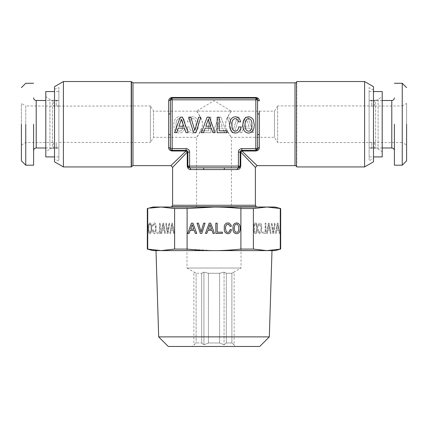 <?xml version="1.0" encoding="UTF-8"?>
<svg xmlns="http://www.w3.org/2000/svg" width="428" height="428" viewBox="0 0 428 428"><rect width="100%" height="100%" fill="white"/><g stroke="black" fill="none" stroke-linecap="round" stroke-linejoin="round"><path stroke-width="0.32" stroke-dasharray="2.14 1.6" d="M245.956 129.62L245.217 127.656L244.971 124.933L245.217 122.231L245.956 120.241L247.095 119.038L248.566 118.615L250.022 119.038L251.156 120.268L251.894 122.253L251.894 127.635L251.156 129.62L250.022 130.829L248.566 131.23L247.095 130.829L245.956 129.62M242.831 124.933L243.232 128.416L244.393 130.984L246.202 132.568L248.566 133.103L250.915 132.568L252.745 130.984L253.884 128.416L254.307 124.933L253.392 120.065L252.745 118.904L250.915 117.32L248.566 116.758L246.18 117.32L244.372 118.882L243.232 121.45L242.831 124.933M182.499 117.16L180.225 117.16L174.576 132.68L176.63 132.68L178.257 128.127L184.447 128.127L186.073 132.68L188.17 132.68L182.499 117.16M195.922 132.68L200.812 117.16L198.688 117.16L194.804 130.358L190.808 117.16L188.684 117.16L193.686 132.68L195.922 132.68M209.383 117.16L207.104 117.16L201.46 132.68L203.514 132.68L205.14 128.127L211.325 128.127L212.957 132.68L215.054 132.68L209.383 117.16M219.206 117.186L217.151 117.186L217.151 132.68L227.113 132.68L227.113 130.802L219.206 130.802L219.206 117.186M240.263 129.556L240.889 126.918L238.744 126.918L238.3 128.796L237.561 130.133L236.534 130.963L235.33 131.23L233.875 130.829L232.736 129.62L231.981 127.656L231.981 122.231L232.714 120.241L233.854 119.038L235.33 118.615L236.4 118.834L238.027 120.466L238.519 121.852L240.643 121.852L239.974 119.728L238.813 118.123L237.224 117.117L235.33 116.758L232.96 117.32L231.152 118.882L229.991 121.45L229.59 124.933L229.991 128.416L231.152 130.984L232.96 132.568L235.33 133.103L237.406 132.68L239.081 131.498L240.263 129.556M255.885 164.427L241.89 150.998L255.832 150.998C257.956 150.79 259.117 149.677 259.32 147.655L259.32 134.349A1.744 0.428 180 0 0 257.576 134.777L257.576 148.639L255.832 150.383L241.89 150.383L255.832 150.383L256.816 150.078A1.744 1.744 0 0 1 255.832 150.383L241.89 150.41M256.961 98.504L255.832 98.092L172.168 98.092L255.832 98.092L257.576 99.836L257.576 113.698L259.32 114.121L259.32 111.162M170.424 148.281L170.424 134.777L168.68 134.349L168.68 100.821C168.611 99.077 169.772 97.964 172.168 97.477L172.115 98.092M168.68 114.121A1.744 0.428 180 0 0 170.424 113.698L170.424 99.836L168.68 100.821M187.239 152.122L187.239 166.069C187.453 168.199 188.571 169.36 190.583 169.552L203.889 169.552A1.744 0.428 -90 0 0 203.461 167.813L189.599 167.813L187.855 166.069L187.855 152.122L187.855 166.112M238.043 167.813L224.54 167.813L224.112 169.552L237.417 169.552C239.289 169.52 240.402 168.359 240.761 166.069L240.761 152.122L241.253 151.491M239.717 167.209L240.145 166.069L240.145 152.122L240.145 166.069L238.401 167.813L237.417 169.552M178.974 126.228L181.365 119.396L183.751 126.228L178.974 126.228M205.857 126.228L208.243 119.396L210.635 126.228L205.857 126.228M187.887 166.396A1.744 1.744 0 0 1 187.855 166.069L187.855 152.122A1.744 1.744 0 0 0 186.11 150.383L172.168 150.383L171.184 150.073L172.168 150.383L186.11 150.383L186.11 150.998L180.584 156.306M170.852 98.697L170.424 99.836L170.424 148.639A1.744 1.744 0 0 0 172.168 150.383L172.168 99.836L255.832 99.836L255.832 148.639L241.89 148.639C239.771 148.848 238.605 150.009 238.401 152.122L238.401 166.069L189.599 166.069L189.599 152.122C189.39 150.003 188.229 148.842 186.11 148.639L170.424 148.639L170.644 149.484L170.424 148.639L168.68 147.655C168.883 149.677 170.05 150.79 172.168 150.998L186.11 150.998M178.192 158.595L170.863 165.631M259.32 134.349L259.32 114.121M256.816 98.392A1.744 1.744 0 0 0 255.832 98.092L255.832 99.836L257.576 99.836A1.744 0.984 180 0 0 259.32 100.821L258.405 98.568M256.126 97.488L255.832 97.477L255.832 98.092L256.383 98.183M203.889 169.552L224.112 169.552M254.189 166.118L240.761 152.122L240.145 152.122L240.654 150.891M185.565 153.866L181.932 157.654M179.637 160.045L172.602 167.375M257.351 149.49L257.576 148.639L259.32 147.655M255.832 150.998L255.832 148.639L257.576 148.639L257.576 111.162M187.239 166.069L189.599 166.069L189.599 167.813A1.744 1.744 0 0 1 188.769 167.599L189.599 167.813L190.583 169.552M203.461 167.813L238.401 167.813L224.54 167.813L238.401 167.813L238.401 166.069L240.145 166.069A1.744 1.744 0 0 1 239.841 167.054M256.72 207.029L171.28 207.029L256.72 207.029M170.424 113.698L170.424 99.836L170.424 113.698L170.424 99.836L172.168 99.836L172.168 98.092L255.832 98.092M170.424 148.639L170.424 134.777L170.424 148.639M131.219 81.534L131.219 166.941M296.781 166.941L296.781 81.534M257.576 148.639L257.576 137.308M188.02 166.808A1.744 1.744 0 0 1 187.903 166.476M238.401 152.122L240.145 152.122L240.145 166.069L240.761 166.069M247.775 117.16L253.424 132.68L251.37 132.68L249.743 128.127L243.553 128.127L241.927 132.68L239.83 132.68L245.501 117.16L247.775 117.16L253.424 132.68L251.37 132.68L249.743 128.127L243.553 128.127L241.927 132.68L239.83 132.68L245.501 117.16L247.775 117.16M232.078 132.68L227.188 117.16L229.312 117.16L233.196 130.358L237.192 117.16L239.316 117.16L234.314 132.68L232.078 132.68L227.188 117.16L229.312 117.16L233.196 130.358L237.192 117.16L239.316 117.16L234.314 132.68L232.078 132.68M187.111 126.918L189.256 126.918L189.7 128.796L190.439 130.133L191.466 130.963L192.67 131.23L194.125 130.829L195.264 129.62L196.019 127.656L196.019 122.231L195.286 120.241L194.146 119.038L192.67 118.615L190.685 119.46L189.481 121.852L187.357 121.852L188.026 119.728L189.187 118.123L190.776 117.117L192.67 116.758L195.04 117.32L196.848 118.882L198.009 121.45L198.41 124.933L198.009 128.416L196.848 130.984L195.04 132.568L192.67 133.103L190.594 132.68L188.919 131.498L187.737 129.556L187.111 126.918L189.256 126.918L189.7 128.796L190.439 130.133L191.466 130.963L192.67 131.23L194.125 130.829L195.264 129.62L196.019 127.656L196.019 122.231L195.286 120.241L194.146 119.038L192.67 118.615L191.6 118.834L189.973 120.466L189.481 121.852L187.357 121.852L188.026 119.728L189.187 118.123L190.776 117.117L192.67 116.758L195.04 117.32L196.848 118.882L198.009 121.45L198.41 124.933L198.009 128.416L196.848 130.984L195.04 132.568L192.67 133.103L190.594 132.68L188.919 131.498L187.737 129.556L187.111 126.918M208.794 117.186L210.849 117.186L210.849 132.68L200.887 132.68L200.887 130.802L208.794 130.802L208.794 117.186L210.849 117.186L210.849 132.68L200.887 132.68L200.887 130.802L208.794 130.802L208.794 117.186M220.896 117.16L226.54 132.68L224.486 132.68L222.86 128.127L216.675 128.127L215.043 132.68L212.946 132.68L218.617 117.16L220.896 117.16L226.54 132.68L224.486 132.68L222.86 128.127L216.675 128.127L215.043 132.68L212.946 132.68L218.617 117.16L220.896 117.16M184.768 121.45L185.169 124.933L184.768 128.416L183.607 130.984L181.798 132.568L179.434 133.103L177.085 132.568L175.255 130.984L174.116 128.416L173.693 124.933L174.116 121.472L175.255 118.904L177.085 117.32L178.203 116.919L179.434 116.758L181.82 117.32L183.628 118.882L184.768 121.45L185.169 124.933L184.768 128.416L183.607 130.984L181.798 132.568L179.434 133.103L177.085 132.568L175.255 130.984L174.116 128.416L173.693 124.933L174.116 121.472L175.255 118.904L177.085 117.32L178.203 116.919L179.434 116.758L181.82 117.32L183.628 118.882L184.768 121.45M63.403 166.941L63.403 81.534M364.597 81.534L364.597 166.941M240.145 152.122A1.744 1.744 0 0 1 241.89 150.383A1.744 1.744 0 0 0 240.145 152.122M54.517 161.811L54.517 86.665M373.484 86.665L373.484 161.811M373.484 158.323L373.484 90.148L373.484 158.323L369.123 160.837L369.123 87.633L369.123 160.837M54.517 159.253L54.517 89.222L54.517 159.253L58.877 160.837L58.877 87.633L58.877 160.837M249.026 126.228L246.635 119.396L244.249 126.228L249.026 126.228L246.635 119.396L244.249 126.228L249.026 126.228M222.143 126.228L219.757 119.396L217.365 126.228L222.143 126.228L219.757 119.396L217.365 126.228L222.143 126.228M183.029 124.933L182.783 122.231L182.044 120.241L180.905 119.038L179.434 118.615L177.978 119.038L176.844 120.268L176.106 122.253L176.106 127.635L176.844 129.62L177.978 130.829L179.434 131.23L180.905 130.829L182.044 129.62L182.783 127.656L182.783 122.231L182.044 120.241L180.905 119.038L179.434 118.615L177.978 119.038L176.844 120.268L176.106 122.253L176.106 127.635L176.844 129.62L177.978 130.829L179.434 131.23L180.905 130.829L182.044 129.62L182.783 127.656L183.029 124.933M373.484 90.148L369.123 87.633M54.517 89.222L58.877 87.633M369.123 156.916L369.123 91.555L369.123 156.916L373.484 156.916M58.877 91.555L58.877 156.916L58.877 91.555L54.517 91.555M369.123 91.555L373.484 91.555M382.199 91.555L382.199 156.916M58.877 156.916L54.517 156.916M45.801 156.916L45.801 91.555M382.199 96.61L382.199 151.865L382.199 96.61L378.095 99.483A4.355 4.355 0 0 1 375.597 100.27L375.597 148.2L375.597 100.27L369.123 100.27L369.123 148.2L375.597 148.2A4.355 4.355 0 0 1 378.095 148.992L382.199 151.865M45.801 151.865L45.801 96.61L45.801 151.865L49.905 148.992A4.355 4.355 0 0 1 52.403 148.2L52.403 100.27L52.403 148.2L58.877 148.2L58.877 100.27L52.403 100.27A4.355 4.355 0 0 1 49.905 99.483L45.801 96.61M369.123 148.2L369.123 100.27M58.877 100.27L58.877 148.2M382.199 100.489L374.356 100.489L374.356 105.935L371.739 106.123L369.123 106.123L369.123 100.633L369.123 124.238L369.123 100.633L369.123 106.123L402.245 105.935L402.245 124.238L402.245 105.935L406.6 103.421L406.6 124.238L406.6 103.421M369.123 147.842L369.123 124.238L369.123 147.842L371.739 147.842C375.115 147.997 375.115 147.997 371.739 147.842C375.115 147.997 375.115 147.997 371.739 147.842L369.123 147.842L369.123 142.347L369.123 147.842M369.123 105.935L277.617 105.935L277.617 142.54L274.476 137.308L231.43 137.308L231.43 207.029L196.57 207.029L196.57 137.308L153.524 137.308L150.383 142.54L150.383 105.935L153.524 111.162L153.524 137.308L153.524 111.162L196.57 111.162L214 100.692L231.43 111.162L196.57 111.162C196.286 111.141 204.183 119.546 202.139 127.03C199.079 133.9 197.222 137.329 196.57 137.308C196.254 137.404 204.268 128.758 202.118 121.37C199.255 114.854 197.404 111.457 196.57 111.162L231.43 111.162C231.564 110.959 222.528 121.675 226.487 129.037C229.349 134.472 230.997 137.233 231.43 137.308C231.361 136.842 224.042 128.951 225.759 121.932C228.418 115.373 230.307 111.783 231.43 111.162L274.476 111.162L274.476 137.308L274.476 111.162L277.617 105.935L277.617 142.54L402.245 142.54L402.245 124.238L402.245 142.54L406.6 145.055L406.6 124.238L406.6 145.055M369.123 142.54L371.739 142.347L371.739 147.842L371.739 142.347L374.356 142.535M58.877 142.54L58.877 147.842L58.877 142.347L150.383 142.54L150.383 105.935L58.877 106.123L58.877 100.633L58.877 124.238L58.877 100.633L58.877 106.123L25.755 105.935L25.755 142.54L25.755 105.935L21.4 103.421L21.4 145.055L21.4 103.421M58.877 105.935L53.639 105.935L53.644 100.489L45.801 100.489M58.877 147.842L58.877 124.238L58.877 147.842L56.261 147.842C52.885 147.997 52.885 147.997 56.261 147.842C52.885 147.997 52.885 147.997 56.261 147.842L58.877 147.842M369.123 100.633L371.739 100.633C375.11 100.473 375.11 100.473 371.739 100.633C375.11 100.473 375.11 100.473 371.739 100.633L371.739 106.123L371.739 100.633L369.123 100.633M21.4 145.055L25.755 142.54L53.644 142.535M58.877 100.633L56.261 100.633C52.89 100.473 52.89 100.473 56.261 100.633C52.89 100.473 52.89 100.473 56.261 100.633L56.261 106.123L56.261 100.633L58.877 100.633M394.397 124.238L394.397 165.197M33.603 124.238L33.603 165.197M406.6 124.238L406.6 160.837M21.4 124.238L21.4 160.837M402.245 124.238L402.245 165.197M196.57 207.029L231.43 207.029M25.755 124.238L25.755 165.197M186.983 207.029L241.018 207.029L186.983 207.029L186.983 268.035L241.018 268.035L186.983 268.035L196.115 273.267L201.695 273.267L201.695 342.983L203.937 344.808L208.42 342.983L219.58 342.983L224.063 344.808L226.305 342.983L231.885 342.983L235.785 346.466L192.215 346.466L235.785 346.466M256.409 231.388L256.65 226.514L256.409 225.198L255.548 224.122L254.692 225.214L254.451 230.077L255.067 232.185L256.035 232.185L256.409 231.388L256.575 226.514L255.96 224.406L255.473 224.122L254.992 224.406L254.617 225.214L254.371 230.077L254.992 232.185L255.96 232.185L256.335 231.388M257.367 228.295L256.848 232.286L256.254 233.335L255.473 233.688L254.697 233.335L254.093 232.286L253.579 228.295L254.093 224.315L255.067 223.004L256.26 223.272L257.233 225.995L257.233 230.596M257.308 230.596L256.848 232.286M256.923 232.286L256.254 233.335M256.329 233.335L255.473 233.688M255.548 233.688L254.697 233.335M254.772 233.335L254.093 232.286M254.168 232.286L253.718 230.596M253.793 230.596L253.579 228.295M253.654 228.295L253.718 226.011M253.793 226.011L253.879 225.08M253.954 225.08L254.093 224.315M254.168 224.315L254.697 223.272M254.772 223.272L255.067 223.004M255.142 223.004L255.473 222.902M255.548 222.902L256.26 223.272M256.335 223.272L256.859 224.299M256.934 224.299L257.233 225.995M257.308 225.995L257.442 228.295M280.672 249.085L280.276 249.085L280.276 208.548L266.831 207.029L253.387 208.548L253.387 249.085L240.894 249.085L240.894 208.548L253.387 208.548M280.276 249.085L266.831 250.605L253.387 249.085M277.349 223.165L278.098 223.165L279.966 233.41L279.286 233.41L278.751 230.403L276.707 230.403L276.172 233.41L275.477 233.41L277.349 223.165L278.023 223.165L279.891 233.41L279.211 233.41L278.671 230.403L276.632 230.403L276.092 233.41L275.402 233.41L277.274 223.165M272.92 233.41L271.309 223.165L272.005 223.165L273.289 231.874L274.61 223.165L275.306 223.165L273.658 233.41L272.845 233.41L271.229 223.165L271.93 223.165L273.214 231.874L274.53 223.165L275.231 223.165L273.583 233.41L272.845 233.41M268.479 223.165L269.228 223.165L271.095 233.41L270.416 233.41L269.875 230.403L267.837 230.403L267.297 233.41L266.607 233.41L268.479 223.165L269.153 223.165L271.02 233.41L270.341 233.41L269.8 230.403L267.762 230.403L267.222 233.41L266.532 233.41L268.404 223.165M265.237 223.181L265.911 223.181L265.911 233.41L262.626 233.41L262.626 232.169L265.237 232.169L265.237 223.181L265.836 223.181L265.836 233.41L262.551 233.41L262.551 232.169L265.162 232.169L265.162 223.181M258.287 231.345L258.079 229.606L258.79 229.606L259.181 231.73L259.914 232.452L260.77 231.388L261.021 230.093L261.021 226.514L260.401 224.406L259.561 224.272L258.86 226.262L258.164 226.262L258.769 223.801L259.914 222.902L260.695 223.272L261.294 224.299L261.679 225.995L261.679 230.596L261.294 232.286L260.695 233.335L259.914 233.688L259.229 233.41L258.212 231.345L258.004 229.606L258.715 229.606L259.106 231.73L259.839 232.452L260.695 231.388L260.946 230.093L260.946 226.514L260.326 224.406L259.486 224.272L258.785 226.262L258.089 226.262L258.689 223.801L259.839 222.902L260.62 223.272L261.219 224.299L261.599 225.995L261.599 230.596L261.219 232.286L260.62 233.335L259.839 233.688L258.603 232.629L258.212 231.345M280.276 208.548L280.672 208.548M240.894 208.548C231.136 207.505 222.169 206.997 214 207.029L275.006 207.029M275.006 250.605L214 250.605L187.106 249.085L187.106 208.548L214 207.029L161.169 207.029L174.613 208.548L187.106 208.548M240.894 249.085C231.136 250.123 222.169 250.631 214 250.605L266.831 250.605M152.994 250.605L214 250.605M156.001 250.605L271.999 250.605M278.435 229.151L277.649 224.641L276.863 229.151L278.51 229.151L277.649 224.641M269.565 229.151L268.779 224.641L267.987 229.151L269.64 229.151L268.779 224.641M187.106 249.085L174.613 249.085L174.613 208.548M174.613 249.085L161.169 250.605L147.328 249.085M269.319 336.879L158.681 336.879M277.724 224.641L276.863 229.151M276.937 229.151L278.51 229.151M268.854 224.641L267.987 229.151M268.067 229.151L269.64 229.151M147.724 249.085L147.724 208.548L147.328 208.548M154.915 207.366L149.966 208.094M169.814 233.41L171.687 223.165L172.436 223.165L174.303 233.41L173.624 233.41L173.083 230.403L171.045 230.403L170.505 233.41L169.814 233.41L171.762 223.165L172.511 223.165L174.378 233.41L173.698 233.41L173.163 230.403L171.12 230.403L170.585 233.41L169.889 233.41M167.995 233.41L167.257 233.41L165.641 223.165L166.342 223.165L167.626 231.874L168.942 223.165L169.643 223.165L167.995 233.41L167.332 233.41L165.722 223.165L166.417 223.165L167.701 231.874L169.023 223.165L169.718 223.165L168.07 233.41M153.015 232.629L152.416 229.606L153.128 229.606L153.518 231.73L154.251 232.452L155.107 231.388L155.359 230.093L155.359 226.514L154.738 224.406L153.898 224.272L153.197 226.262L152.502 226.262L153.101 223.801L154.251 222.902L155.032 223.272L155.631 224.299L156.011 225.995L156.011 230.596L155.631 232.286L155.032 233.335L154.251 233.688L153.015 232.629L152.7 231.345L152.496 229.606L153.203 229.606L153.593 231.73L154.326 232.452L155.182 231.388L155.434 230.093L155.434 226.514L154.813 224.406L153.973 224.272L153.278 226.262L152.577 226.262L153.181 223.801L154.326 222.902L155.107 223.272L155.706 224.299L156.092 225.995L156.092 230.596L155.107 233.335L154.326 233.688L153.09 232.629M159.574 232.169L159.574 223.181L160.249 223.181L160.249 233.41L156.964 233.41L156.964 232.169L159.649 232.169L159.649 223.181L160.323 223.181L160.323 233.41L157.039 233.41L157.039 232.169L159.649 232.169M160.944 233.41L162.817 223.165L163.566 223.165L165.433 233.41L164.753 233.41L164.213 230.403L162.175 230.403L161.634 233.41L160.944 233.41L162.891 223.165L163.64 223.165L165.508 233.41L164.828 233.41L164.288 230.403L162.249 230.403L161.709 233.41L161.019 233.41M150.672 223.272L151.646 225.995L151.646 230.596L150.667 233.335L149.886 233.688L149.11 233.335L148.505 232.286L147.992 228.295L148.131 226.011L148.505 224.315L149.479 223.004L150.747 223.272L151.346 224.299L151.721 225.995L151.721 230.596L150.742 233.335L149.961 233.688L149.185 233.335L148.58 232.286L148.067 228.295L148.58 224.315L149.554 223.004L150.747 223.272M259.732 346.466L168.268 346.466M152.994 207.029L161.169 207.029M192.964 223.165L191.46 223.165L187.737 233.41L189.09 233.41L190.166 230.403L194.248 230.403L195.323 233.41L196.709 233.41L192.964 223.165M201.823 233.41L205.049 223.165L203.648 223.165L201.085 231.874L198.448 223.165L197.046 223.165L200.347 233.41L201.823 233.41M231.088 231.345L231.5 229.606L230.087 229.606L229.793 230.842L228.627 232.276L226.872 232.185L226.123 231.388L225.62 230.093L225.62 226.514L226.856 224.406L228.536 224.272L229.938 226.262L231.339 226.262L230.13 223.801L229.082 223.138L227.83 222.902L226.268 223.272L225.075 224.299L224.309 225.995L224.309 230.596L225.075 232.286L226.268 233.335L227.83 233.688L229.199 233.41L230.307 232.629L231.088 231.345M217.194 223.181L215.835 223.181L215.835 233.41L222.41 233.41L222.41 232.169L217.194 232.169L217.194 223.181M210.71 223.165L209.206 223.165L205.477 233.41L206.831 233.41L207.906 230.403L211.988 230.403L213.064 233.41L214.449 233.41L210.71 223.165M233.8 224.299L233.046 225.995L232.784 228.295L233.046 230.596L233.816 232.286L235.009 233.335L236.572 233.688L238.118 233.335L239.327 232.286L240.076 230.596L240.354 228.295L239.755 225.08L239.327 224.315L237.38 223.004L234.993 223.272L233.8 224.299M172.923 229.151L172.136 224.641L171.35 229.151L172.923 229.151L172.136 224.641M164.052 229.151L163.266 224.641L162.48 229.151L164.052 229.151L163.266 224.641M151.143 228.295L150.822 225.198L149.961 224.122L149.105 225.214L148.773 228.295L149.105 231.388L149.479 232.185L150.447 232.185L151.063 230.093L151.063 226.514M190.637 229.151L192.215 224.641L193.793 229.151L190.637 229.151M208.377 229.151L209.955 224.641L211.534 229.151L208.377 229.151M234.196 228.295L234.844 225.198L235.598 224.406L236.572 224.122L237.529 224.406L238.765 226.524L238.765 230.077L238.278 231.388L237.529 232.185L235.598 232.185L234.357 230.093L234.196 228.295M241.018 207.029L241.018 268.035L231.885 273.267L226.305 273.267L224.063 272.171L219.58 273.267L208.42 273.267L203.937 272.171L203.937 344.808L203.937 272.171L208.42 273.267L219.58 273.267L224.063 272.171L224.063 344.808L224.063 272.171L226.305 273.267L231.885 273.267L234.127 272.171L234.127 344.808L231.885 342.983L226.305 342.983L224.063 344.808L219.58 342.983L208.42 342.983L203.937 344.808L201.695 342.983L201.695 273.267L203.937 272.171L201.695 273.267L196.115 273.267L196.115 342.983L196.115 273.267L193.873 272.171L193.873 344.808L196.115 342.983L201.695 342.983L196.115 342.983L192.215 346.466M172.061 224.641L171.35 229.151M171.275 229.151L172.848 229.151M163.191 224.641L162.48 229.151M162.405 229.151L163.978 229.151M150.988 226.514L150.822 225.198M150.747 225.198L150.447 224.406M150.372 224.406L149.961 224.122M149.886 224.122L149.479 224.406M149.404 224.406L149.105 225.214M149.03 225.214L148.864 226.524M148.784 226.524L148.773 228.295M148.698 228.295L148.864 230.077M148.784 230.077L149.105 231.388M149.03 231.388L149.479 232.185M149.404 232.185L149.961 232.452M149.886 232.452L150.447 232.185M150.372 232.185L150.822 231.388M150.747 231.388L151.063 230.093M150.988 230.093L151.068 228.295M208.42 273.267L208.42 342.983L208.42 273.267M219.58 273.267L219.58 342.983L219.58 273.267M226.305 273.267L226.305 342.983L226.305 273.267M231.885 273.267L231.885 342.983L231.885 273.267M168.68 147.655L168.68 134.349M132.98 165.631L132.98 82.839M295.02 82.839L295.02 165.631M172.602 205.258L255.398 205.258M172.168 150.383L172.168 150.998M131.471 166.503L131.471 81.967M296.529 166.503L296.529 81.967M171.735 206.767L256.265 206.767M186.11 148.639L186.11 150.383A1.744 1.744 0 0 1 187.855 152.122L189.599 152.122M241.89 148.639L241.89 150.383M378.095 99.483L378.095 148.992L378.095 99.483M49.905 148.992L49.905 99.483L49.905 148.992M391.786 147.986L391.786 100.489M36.214 100.489L36.214 147.986M56.261 142.347L56.261 147.842L56.261 142.347M374.356 142.54L374.356 147.986L382.199 147.986M53.644 142.54L53.644 147.986L45.801 147.986"/><path stroke-width="0.64" d="M245.956 129.62L245.217 127.656L244.971 124.933L245.217 122.231L245.956 120.241L247.095 119.038L248.566 118.615L250.022 119.038L251.156 120.268L251.894 122.253L251.894 127.635L251.156 129.62L250.022 130.829L248.566 131.23L247.095 130.829L245.956 129.62M242.831 124.933L243.232 128.416L244.393 130.984L246.202 132.568L248.566 133.103L250.915 132.568L252.745 130.984L253.884 128.416L254.307 124.933L253.392 120.065L252.745 118.904L250.915 117.32L248.566 116.758L246.18 117.32L244.372 118.882L243.232 121.45L242.831 124.933M182.499 117.16L180.225 117.16L174.576 132.68L176.63 132.68L178.257 128.127L184.447 128.127L186.073 132.68L188.17 132.68L182.499 117.16M195.922 132.68L200.812 117.16L198.688 117.16L194.804 130.358L190.808 117.16L188.684 117.16L193.686 132.68L195.922 132.68M209.383 117.16L207.104 117.16L201.46 132.68L203.514 132.68L205.14 128.127L211.325 128.127L212.957 132.68L215.054 132.68L209.383 117.16M219.206 117.186L217.151 117.186L217.151 132.68L227.113 132.68L227.113 130.802L219.206 130.802L219.206 117.186M240.263 129.556L240.889 126.918L238.744 126.918L238.3 128.796L237.561 130.133L236.534 130.963L235.33 131.23L233.875 130.829L232.736 129.62L231.981 127.656L231.981 122.231L232.714 120.241L233.854 119.038L235.33 118.615L236.4 118.834L238.027 120.466L238.519 121.852L240.643 121.852L239.974 119.728L238.813 118.123L237.224 117.117L235.33 116.758L232.96 117.32L231.152 118.882L229.991 121.45L229.59 124.933L229.991 128.416L231.152 130.984L232.96 132.568L235.33 133.103L237.406 132.68L239.081 131.498L240.263 129.556M241.89 150.41L241.89 150.998L241.253 151.491L241.89 150.998L241.89 150.383L240.654 150.891L241.89 150.383L241.89 148.639L255.832 148.639L255.832 99.836L172.168 99.836L172.168 148.639L186.11 148.639A3.488 3.488 0 0 1 189.599 152.122L189.599 166.069L240.145 166.069L240.145 152.122A1.744 1.744 0 0 1 241.89 150.383L255.832 150.383L257.576 148.639L257.576 134.777L259.32 134.349L259.32 147.655A1.744 0.984 0 0 0 257.576 148.639L257.656 148.339M257.351 149.49L256.816 150.078A1.744 1.744 0 0 0 257.576 148.639L255.832 148.639L255.832 150.998L241.89 150.998L257.137 165.631L295.02 165.631A1.744 1.744 0 0 1 296.529 166.503L296.529 81.967A1.744 1.744 0 0 1 295.02 82.839L295.02 165.631M257.576 134.777L257.576 99.836L255.832 98.092L172.168 98.092L172.168 97.477L255.832 97.477C257.961 97.691 259.122 98.804 259.32 100.821A1.744 0.984 0 0 1 257.576 99.836L256.961 98.504M170.424 113.698L168.68 114.121L168.68 134.349L170.424 134.777L170.424 148.639A1.744 1.744 0 0 0 172.168 150.383L186.11 150.383L172.168 150.383L172.168 148.639L170.424 148.639L170.424 99.836L172.168 98.092L172.168 99.836L170.424 99.836L168.68 100.821C168.867 98.814 170.034 97.696 172.168 97.477L255.832 97.477L255.832 99.836L257.576 99.836L257.576 111.162M189.599 152.122L187.855 152.122L187.346 150.891L187.855 152.122A1.744 1.744 0 0 0 186.11 150.383L186.11 150.998L170.863 165.631L172.602 167.375L187.239 152.122L186.11 150.998L187.239 152.122L185.565 153.866M187.855 152.122L187.855 166.069L187.239 166.069L187.239 152.122L187.855 152.122L187.239 152.122M189.599 167.813L196.57 167.813L189.599 167.813L189.599 166.069L187.855 166.069L189.599 167.813L203.461 167.813L203.889 169.552L190.583 169.552A1.744 0.984 90 0 0 189.599 167.813L189.679 167.819M241.89 148.639A3.488 3.488 0 0 0 238.401 152.122L238.401 167.813L238.043 167.813M241.253 151.491L240.761 152.122L240.761 166.069L240.145 166.069L238.401 167.813L203.461 167.813M240.654 150.891L240.145 152.122L240.761 152.122L255.398 167.375L255.398 205.258L172.602 205.258L172.602 167.375L170.863 165.631L132.98 165.631L131.219 166.941L131.219 81.534L132.98 82.839L295.02 82.85M257.576 113.698L259.32 114.121L259.32 134.349M170.424 134.777L170.424 148.281M187.346 150.891L186.11 150.383L187.346 150.891M240.761 166.069C240.552 168.188 239.439 169.354 237.417 169.552A1.744 0.984 90 0 1 238.401 167.813L224.54 167.813L224.112 169.552L203.889 169.552M172.168 150.383L172.168 150.998C169.879 150.64 168.718 149.522 168.68 147.655A1.744 0.984 0 0 1 170.424 148.639M259.32 147.655C259.282 149.522 258.121 150.64 255.832 150.998M170.424 99.836L172.168 98.092A1.744 1.744 0 0 0 170.424 99.836M190.583 169.552C188.716 169.493 187.598 168.332 187.239 166.069M178.974 126.228L181.365 119.396L183.751 126.228L178.974 126.228M205.857 126.228L208.243 119.396L210.635 126.228L205.857 126.228M180.584 156.306L178.192 158.595M254.189 166.118L255.398 167.375L257.137 165.631L255.885 164.427M258.405 98.568L256.126 97.488M181.932 157.654L179.637 160.045M255.398 205.258L256.265 206.767L171.735 206.767L172.602 205.258M172.115 98.092L170.852 98.697M187.855 166.112L188.769 167.599A1.744 1.744 0 0 1 188.261 167.188M238.412 167.813L239.717 167.209M256.265 206.767L256.72 207.029M171.735 206.767L171.28 207.029M257.576 137.308L257.576 148.639M257.046 98.584L257.576 99.836A1.744 1.744 0 0 0 257.528 99.424M257.512 99.371A1.744 1.744 0 0 0 256.816 98.392M364.597 166.941L364.597 81.534L373.484 86.665L373.484 161.811L364.597 166.941L296.781 166.941M364.597 81.534L296.781 81.534M63.403 81.534L63.403 166.941L54.517 161.811L54.517 86.665L63.403 81.534L131.219 81.534M63.403 166.941L131.219 166.941M188.202 167.113A1.744 1.744 0 0 1 188.02 166.808M239.841 167.054A1.744 1.744 0 0 1 238.401 167.813L224.54 167.813M373.484 156.916L382.199 156.916L382.199 91.555L373.484 91.555M54.517 91.555L45.801 91.555L45.801 156.916L54.517 156.916M394.397 124.238L394.397 165.197L402.245 165.197L402.245 83.278L402.245 124.238M406.6 124.238L406.6 160.837L402.245 165.197M21.4 124.238L21.4 160.837L25.755 165.197L33.603 165.197L33.603 124.238M25.755 124.238L25.755 165.197M275.006 207.029L280.672 208.548L266.831 207.029L214 207.029C222.175 206.997 231.136 207.505 240.894 208.548L253.387 208.548L266.831 207.029L275.006 207.029M269.319 336.879L259.732 346.466L168.268 346.466L158.681 336.879L269.319 336.879L271.999 250.605L214 250.605C222.175 250.631 231.136 250.123 240.894 249.085L253.387 249.085L266.831 250.605L275.006 250.605L280.672 249.085L280.672 208.548M158.681 336.879L156.001 250.605L214 250.605L152.994 250.605L147.328 249.085L161.169 250.605L174.613 249.085L187.106 249.085L187.106 208.548L214 207.029L161.169 207.029L154.915 207.366M266.831 250.605L280.672 249.085M280.276 249.085L280.276 208.548M253.387 249.085L253.387 208.548M214 250.605C205.831 250.631 196.864 250.123 187.106 249.085M240.894 249.085L240.894 208.548M149.966 208.094L161.169 207.029L174.613 208.548L187.106 208.548M147.328 249.085L147.328 208.548L147.724 208.548L147.724 249.085M174.613 249.085L174.613 208.548M196.709 233.41L192.964 223.165L191.46 223.165L187.737 233.41L189.09 233.41L190.166 230.403L194.248 230.403L195.323 233.41L196.709 233.41M200.347 233.41L201.823 233.41L205.049 223.165L203.648 223.165L201.085 231.874L198.448 223.165L197.046 223.165L200.347 233.41M230.307 232.629L231.5 229.606L230.087 229.606L229.306 231.73L227.83 232.452L226.872 232.185L226.123 231.388L225.46 228.295L225.62 226.514L226.856 224.406L228.536 224.272L229.938 226.262L231.339 226.262L230.895 224.861L229.082 223.138L227.83 222.902L226.268 223.272L225.075 224.299L224.309 225.995L224.309 230.596L225.075 232.286L226.268 233.335L227.83 233.688L229.199 233.41L230.307 232.629M217.194 232.169L217.194 223.181L215.835 223.181L215.835 233.41L222.41 233.41L222.41 232.169L217.194 232.169M214.449 233.41L210.71 223.165L209.206 223.165L205.477 233.41L206.831 233.41L207.906 230.403L211.988 230.403L213.064 233.41L214.449 233.41M234.993 223.272L233.8 224.299L233.046 225.995L233.046 230.596L233.816 232.286L235.009 233.335L236.572 233.688L238.118 233.335L239.327 232.286L240.076 230.596L240.354 228.295L240.076 226.011L239.327 224.315L238.118 223.272L236.572 222.902L234.993 223.272M161.169 207.029L152.994 207.029L147.328 208.548M190.637 229.151L192.215 224.641L193.793 229.151L190.637 229.151M208.377 229.151L209.955 224.641L211.534 229.151L208.377 229.151M234.196 228.295L234.844 225.198L235.598 224.406L236.572 224.122L237.529 224.406L238.765 226.524L238.765 230.077L238.278 231.388L237.529 232.185L235.598 232.185L234.357 230.093L234.196 228.295M240.145 152.122L238.401 152.122M186.11 148.639L186.11 150.383M259.32 111.162L259.32 114.121M168.68 134.349L168.68 147.655M168.68 100.821L168.68 114.121M132.98 82.839L132.98 165.631M172.168 150.998L186.11 150.998M237.417 169.552L224.112 169.552M296.529 81.967L296.529 166.503M131.471 81.967L131.471 166.503M382.199 100.489L391.786 100.489L391.786 147.986C393.359 148.125 394.231 148.998 394.397 150.597M45.801 147.986L36.214 147.986L36.214 100.489C34.641 100.35 33.769 99.478 33.603 97.873M382.199 147.986L391.786 147.986M45.801 100.489L36.214 100.489M391.786 100.489C393.359 100.35 394.231 99.478 394.397 97.873M36.214 147.986C34.641 148.125 33.769 148.998 33.603 150.597M394.397 83.278L402.245 83.278L406.6 87.633M33.603 83.278L25.755 83.278L21.4 87.633"/></g></svg>
